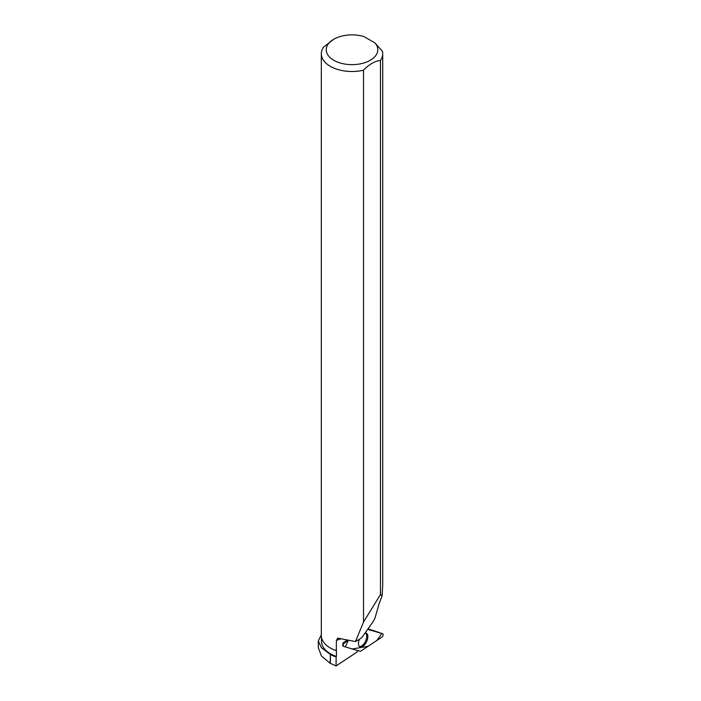 <?xml version="1.0" encoding="UTF-8"?>
<svg xmlns="http://www.w3.org/2000/svg" width="701" height="701" viewBox="0 0 701 701"><rect width="100%" height="100%" fill="white"/><g stroke="black" fill="none" stroke-linecap="round" stroke-linejoin="round"><path stroke-width="1.05" d="M367.972 628.928L373.081 630.444A0.929 0.464 -65.2 0 1 373.098 630.453A0.929 0.464 -65.2 0 1 373.107 630.453L382.685 633.757A1.954 0.981 114.8 0 0 382.667 633.748L367.701 629.314L381.791 633.494L377.024 640.372L368.051 646.331L352.296 648.968L345.251 646.883L348.309 640.416L344.454 642.975A1.954 0.981 114.8 0 0 343.28 644.762A1.954 0.981 114.8 0 0 343.516 646.357A1.954 0.981 114.8 0 0 343.63 646.401L360.13 651.29A1.954 0.981 114.8 0 0 360.813 651.133L381.843 637.174A1.954 0.981 114.8 0 0 383.035 635.29A1.954 0.981 114.8 0 0 382.685 633.757M359.385 639.242A7.545 3.794 114.8 0 0 358.781 641.126A7.545 3.794 114.8 0 0 359.841 646.857A7.545 3.794 114.8 0 0 367.517 639.023A7.545 3.794 114.8 0 0 366.167 633.161A7.545 3.794 114.8 0 0 365.037 633.073M380.468 594.544L382.089 595.894L379.004 604.025L375.053 617.94L373.3 621.401L362.557 636.587L360.857 638.374L355.433 641.573L337.856 638.129L336.392 640.311L336.322 650.686A30.695 17.718 180 0 1 330.302 647.987A30.695 17.718 180 0 1 321.312 635.457L321.312 53.775A30.695 17.718 0 0 0 363.521 70.205L363.521 622.05L380.468 594.544L380.468 60.417A30.695 17.718 0 0 0 382.711 53.775A30.695 17.718 0 0 0 382.387 51.234L374.869 42.875L363.942 36.566A25.779 14.887 0 0 0 333.781 39.238A25.779 14.887 0 0 0 332.029 59.164A25.779 14.887 0 0 0 366.194 62.196A25.779 14.887 0 0 0 374.869 42.875M355.433 641.573L363.521 622.05M333.781 39.238L323.555 47.133A30.695 17.718 0 0 0 321.312 53.775M330.136 654.305L321.435 647.724L318.307 640.994L318.289 647.68L321.461 656.013L330.136 663.234L330.408 654.471A30.94 17.867 180 0 0 336.13 657.012L336.401 656.46A30.511 17.613 180 0 1 321.496 641.319L321.496 637.393M318.307 640.994L321.312 634.852M336.322 650.686L336.445 650.756A30.511 17.613 180 0 1 330.434 648.066A30.511 17.613 180 0 1 330.373 648.022M336.445 650.756L336.401 656.46M336.13 657.012L336.077 665.95L356.879 652.149A10.322 5.187 114.8 0 1 358.123 650.694M342.631 645.831L343.131 642.826L347.153 640.162M382.711 53.775L382.711 585.493L382.089 595.894M330.408 654.471L330.408 663.391L336.077 665.95M380.468 60.417C374.825 61.066 369.173 64.326 363.521 70.205M359.359 646.48A7.431 3.733 114.8 0 0 365.545 641.187A7.431 3.733 114.8 0 0 365.563 633.047M382.667 633.748L373.081 630.444M343.464 642.607L344.454 642.975M336.392 640.311L341.448 638.681"/></g></svg>
